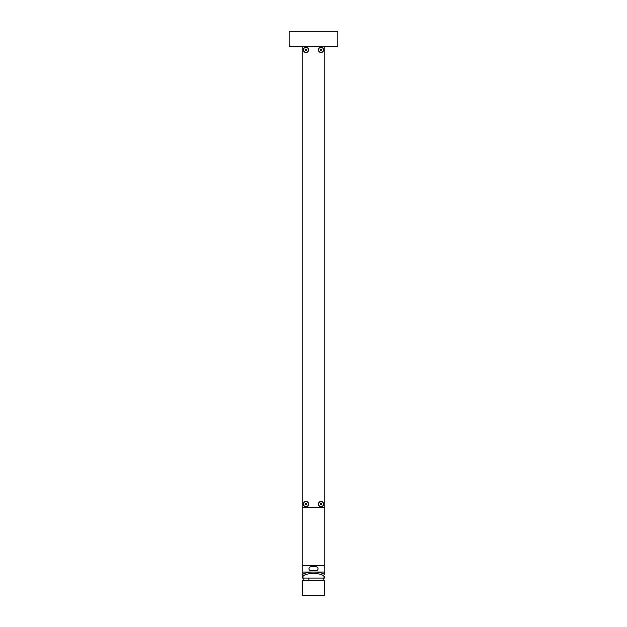 <?xml version="1.0" encoding="UTF-8"?>
<svg xmlns="http://www.w3.org/2000/svg" width="627" height="627" viewBox="0 0 627 627"><rect width="100%" height="100%" fill="white"/><g stroke="black" fill="none" stroke-linecap="round" stroke-linejoin="round"><path stroke-width="0.94" d="M337.835 31.35L337.835 46.406L289.165 46.406L337.835 46.406L337.835 31.35L289.165 31.35L289.165 46.406L289.165 31.35M324.794 507.823L324.794 574.724A12.054 4.123 180 0 0 314.472 572.059A12.054 4.123 0 0 1 324.794 574.724L324.794 572.059L302.206 572.059L302.206 565.538L324.794 565.538L324.794 572.059L312.528 572.059A12.054 4.123 180 0 0 302.206 574.724L302.206 565.538L324.794 565.538L302.206 565.538L302.206 507.823L324.794 507.823L324.794 565.538L302.206 565.538L302.206 507.823L324.794 507.823L324.794 46.406M324.425 580.618L323.352 580.618L324.425 580.618M324.418 595.595L302.582 595.595L302.206 580.618L302.59 595.344L324.661 595.344L324.543 580.618L302.457 580.618L302.708 595.595A752.761 752.761 0 0 0 324.418 595.595L324.794 580.618L302.206 580.618L302.708 595.595A752.761 752.761 0 0 0 324.418 595.595L324.543 580.618L324.692 592.429M302.59 580.618L303.601 580.618M302.339 595.344L302.324 593.416L302.339 595.344M324.661 595.344L324.676 593.416M324.794 576.362L324.794 578.078L323.759 578.078L324.143 577.099A1.505 1.419 180 0 1 324.794 576.362L324.794 578.078L323.759 578.078L324.143 577.099A10.643 3.637 180 0 0 313.5 573.462A10.643 3.637 180 0 0 302.857 577.099A1.505 1.419 0 0 0 302.206 576.362L302.206 572.059L312.528 572.059C307.583 572.263 304.142 573.156 302.206 574.724L302.206 578.078L323.759 578.078L303.241 578.078L302.857 577.099A1.505 1.419 0 0 0 302.206 576.362L302.206 578.078L302.857 578.078L302.857 577.099A10.643 3.637 -0 0 1 313.5 573.462A10.643 3.637 -0 0 1 324.143 577.099L324.143 578.078L324.143 577.099A1.505 1.419 180 0 1 324.794 576.362M310.992 566.737A2.006 2.006 0 0 0 308.986 568.744A2.006 2.006 0 0 0 310.992 570.758L316.008 570.758A2.006 2.006 0 0 0 318.014 568.744A2.006 2.006 0 0 0 316.008 566.737L310.992 566.737A2.006 2.006 0 0 0 308.986 568.744A2.006 2.006 0 0 0 310.992 570.758A2.006 2.006 0 0 1 308.986 568.744A2.006 2.006 0 0 1 310.992 566.737L316.008 566.737A2.006 2.006 0 0 1 318.014 568.744A2.006 2.006 0 0 1 316.008 570.758A2.006 2.006 0 0 0 318.014 568.744A2.006 2.006 0 0 0 316.008 566.737A2.006 2.006 0 0 1 318.014 568.744A2.006 2.006 0 0 1 316.008 570.758L310.992 570.758A2.006 2.006 0 0 1 308.986 568.744A2.006 2.006 0 0 1 310.992 566.737M302.857 578.078L302.857 577.099L302.857 578.078M316.008 570.742L310.992 570.742A1.999 1.999 0 0 1 308.993 568.744A1.999 1.999 0 0 1 310.992 566.753L316.008 566.753A1.999 1.999 0 0 1 318.007 568.744A1.999 1.999 0 0 1 316.008 570.742M322.889 580.618A9.938 9.938 0 0 0 323.414 578.078L310.874 578.078M304.996 578.078L303.586 578.078A9.938 9.938 0 0 0 304.111 580.618M318.391 49.894A2.633 2.633 0 0 1 321.024 47.26A2.633 2.633 0 0 1 323.665 49.894A2.633 2.633 0 0 1 321.024 52.527A2.633 2.633 0 0 1 318.391 49.894M302.206 46.406L302.206 507.823M303.335 49.894A2.633 2.633 0 0 1 305.976 47.26A2.633 2.633 0 0 1 308.609 49.894A2.633 2.633 0 0 1 305.976 52.527A2.633 2.633 0 0 1 303.335 49.894M318.391 504.061A2.633 2.633 0 0 1 321.024 501.428A2.633 2.633 0 0 1 323.665 504.061A2.633 2.633 0 0 1 321.024 506.694A2.633 2.633 0 0 1 318.391 504.061M303.335 504.061A2.633 2.633 0 0 1 305.976 501.428A2.633 2.633 0 0 1 308.609 504.061A2.633 2.633 0 0 1 305.976 506.694A2.633 2.633 0 0 1 303.335 504.061M321.69 504.421L321.463 503.309L320.373 503.685A0.752 0.752 0 0 0 320.366 503.7L320.373 504.437L321.596 504.578L321.682 503.685L320.844 503.309M321.024 503.309L320.593 503.309M321.596 504.578L320.593 504.813L320.366 503.7M320.256 503.638A0.878 0.878 0 0 0 321.682 504.649A0.878 0.878 0 0 0 321.447 503.293A0.878 0.878 0 0 0 320.256 503.638M319.825 501.859A2.508 2.508 0 0 0 318.829 505.26A2.508 2.508 0 0 0 322.231 506.263A2.508 2.508 0 0 0 323.226 502.854A2.508 2.508 0 0 0 319.825 501.859M306.634 504.421L306.407 503.309L305.318 503.685A0.752 0.752 0 0 0 305.31 503.7L305.318 504.437L306.54 504.578L306.627 503.685L305.788 503.309M305.976 503.309L305.537 503.309M306.54 504.578L305.537 504.813L305.31 503.7M305.2 503.638A0.878 0.878 0 0 0 306.627 504.649A0.878 0.878 0 0 0 306.391 503.293A0.878 0.878 0 0 0 305.2 503.638M304.769 501.859A2.508 2.508 0 0 0 303.774 505.26A2.508 2.508 0 0 0 307.175 506.263A2.508 2.508 0 0 0 308.17 502.854A2.508 2.508 0 0 0 304.769 501.859M306.822 49.933L306.407 49.141L305.537 49.141L305.318 50.27L305.976 50.646L306.65 50.223L306.627 49.517L305.788 49.141M305.976 49.141L305.106 49.894L305.537 50.646L306.54 50.411M306.634 50.254L306.822 49.862M305.2 49.47A0.878 0.878 0 0 0 306.627 50.481A0.878 0.878 0 0 0 306.391 49.125A0.878 0.878 0 0 0 305.2 49.47M304.769 47.691A2.508 2.508 0 0 0 303.774 51.1A2.508 2.508 0 0 0 307.175 52.096A2.508 2.508 0 0 0 308.17 48.694A2.508 2.508 0 0 0 304.769 47.691M305.318 49.517A0.752 0.752 0 0 0 305.31 49.533L305.537 49.141M321.878 49.933L321.463 49.141L320.593 49.141L320.373 50.27L321.024 50.646L321.706 50.223L321.682 49.517L320.844 49.141M321.024 49.141L320.162 49.894L320.593 50.646L321.596 50.411M321.69 50.254L321.878 49.862M320.256 49.47A0.878 0.878 0 0 0 321.682 50.481A0.878 0.878 0 0 0 321.447 49.125A0.878 0.878 0 0 0 320.256 49.47M319.825 47.691A2.508 2.508 0 0 0 318.829 51.1A2.508 2.508 0 0 0 322.231 52.096A2.508 2.508 0 0 0 323.226 48.694A2.508 2.508 0 0 0 319.825 47.691M320.373 49.517A0.752 0.752 0 0 0 320.366 49.533L320.593 49.141M308.75 578.078A9.938 4.765 90 0 0 309.001 580.618"/></g></svg>
